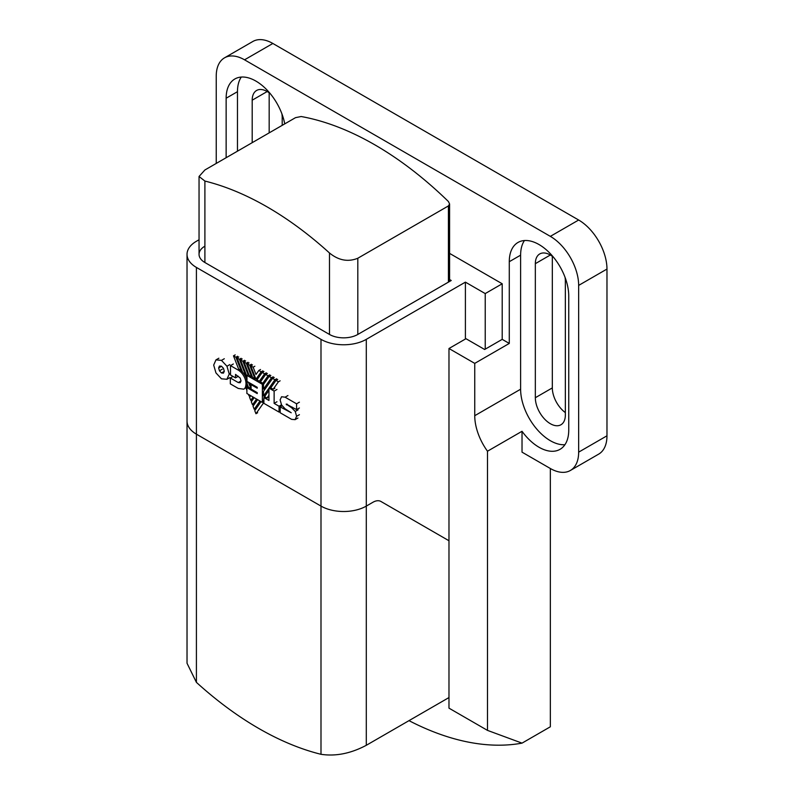<?xml version="1.0" encoding="UTF-8"?>
<svg xmlns="http://www.w3.org/2000/svg" width="794" height="794" viewBox="0 0 794 794"><rect width="100%" height="100%" fill="white"/><g stroke="black" fill="none" stroke-linecap="round" stroke-linejoin="round"><path stroke-width="1.19" d="M565.03 277.275A21.22 12.257 60 0 1 565.348 280.997L565.348 415.044A21.22 12.257 60 0 1 560.951 424.76A21.22 12.257 60 0 1 544.595 419.073A21.22 12.257 60 0 1 535.335 397.715L535.335 263.668A21.22 12.257 60 0 1 539.731 253.951A21.22 12.257 60 0 1 550.341 255.003A21.22 12.257 60 0 1 553.408 257.137M408.989 720.644A320.339 184.952 -120 0 0 522.025 743.134L550.341 726.788L550.341 468.5L522.025 452.153L522.025 431.281A42.042 24.277 -120 0 0 560.038 449.325A42.042 24.277 -120 0 0 568.742 430.08L568.742 296.033A42.042 24.277 -120 0 0 539.017 244.542A42.042 24.277 -120 0 0 517.996 242.458A42.042 24.277 -120 0 0 509.282 261.702L509.282 343.435L474.743 363.384L448.977 348.506L448.977 708.149L487.486 730.381L487.486 451.22A42.042 24.277 -120 0 1 474.743 415.699L474.743 363.384M564.921 444.709A42.042 24.277 60 0 1 520.616 389.209L520.616 255.162A42.042 24.277 60 0 1 524.437 240.532M226.141 157.718L226.141 98.228A42.042 24.277 60 0 1 234.845 78.983A42.042 24.277 60 0 1 255.876 81.067A42.042 24.277 60 0 1 284.748 123.884M241.287 77.058A42.042 24.277 -120 0 0 237.466 91.687L237.466 151.178M270.258 93.662A21.22 12.257 -120 0 0 267.201 91.528A21.22 12.257 -120 0 0 256.591 90.476A21.22 12.257 -120 0 0 252.194 100.193L252.194 142.672M578.657 452.153L606.973 435.807A40.047 23.115 60 0 1 598.676 454.128L570.36 470.485A40.047 23.115 -120 0 0 578.657 452.153L578.657 285.403A40.047 23.115 -120 0 0 550.341 236.364L244.542 59.818A40.047 23.115 -120 0 0 224.523 57.833A40.047 23.115 -120 0 0 216.236 76.164L216.236 163.435M550.341 468.5A40.047 23.115 -120 0 0 570.36 470.485M606.973 435.807L606.973 269.057L578.657 285.403M550.341 236.364L578.657 220.017A40.047 23.115 60 0 1 606.973 269.057M578.657 220.017L272.858 43.471L244.542 59.818M224.523 57.833L252.839 41.486A40.047 23.115 60 0 1 272.858 43.471M269.176 92.829L269.176 132.866M282.207 125.343L282.207 117.522A21.22 12.257 -120 0 0 281.89 113.8M448.977 348.506L465.969 338.701L484.648 349.489L502.205 339.356L502.205 283.776L485.223 293.582L465.403 282.138L366.302 339.356L366.302 506.096A32.038 18.49 180 0 1 320.994 506.096A32.038 18.49 -0 0 0 366.302 506.096L372.932 502.265A16.019 9.25 -60 0 1 380.941 501.471L448.977 540.754L380.941 501.471A16.019 9.25 120 0 0 372.932 502.265L366.302 506.096L366.302 745.298C350.779 753.516 335.673 756.523 320.994 754.3L320.994 339.356A32.038 18.49 0 0 0 366.302 339.356M522.025 431.281L487.486 451.22M487.486 730.381L522.025 743.134M509.282 343.435L502.205 339.356M565.348 412.602A21.22 12.257 60 0 1 552.326 387.909L552.326 256.293M196.416 267.429L196.416 434.169L320.994 506.096L196.416 434.169A32.038 18.49 180 0 1 187.027 421.088A32.038 18.49 -0 0 0 196.416 434.169L196.416 682.374L187.027 663.248L187.027 254.348A32.038 18.49 0 0 0 196.416 267.429L320.994 339.356M199.046 239.748L196.416 241.267A32.038 18.49 0 0 0 187.027 254.348M204.902 246.17A20.019 11.563 0 0 0 204.902 262.516L329.49 334.453A20.019 11.563 0 0 0 357.806 334.453L451.24 280.5L449.583 279.548M449.583 253.385L502.205 283.776M465.403 339.028L465.403 282.138M485.223 349.162L485.223 293.582M257.613 399.66L253.018 406.191L254.209 409.238L259.975 401.03M254.209 409.238L255.906 408.255M254.169 397.675L251.301 401.744L252.492 404.821L256.541 399.045M252.492 404.821L254.189 403.838M250.696 395.67L249.564 397.268L250.765 400.384L253.107 397.06M250.765 400.384L252.472 399.402M297.949 418.021L295.12 419.649L291.587 419.351L280.173 412.761L280.173 406.885L291.229 412.761L285.106 408.821L281.582 405L280.113 399.898L281.552 396.752L285.106 397.189L296.579 403.809L296.579 409.615L286.207 404.077L291.567 407.709L295.259 411.471L296.579 416.314L295.07 419.679L297.899 418.041M280.173 406.885L282.059 405.794M296.579 403.809L299.407 402.171M296.579 409.615L299.407 407.977M296.579 416.314L299.407 414.686L296.579 416.314M291.567 407.709L292.42 407.213M286.326 404.543L287.061 404.116M278.416 381.795L275.994 380.395L270.764 387.839L273.186 389.239L278.416 381.795L280.123 380.812M273.186 389.239L274.883 388.256M268.948 390.42L263.975 397.496M263.896 397.605L263.499 401.754L262.367 402.409L246.894 393.477L246.894 387.621L248.294 386.817M279.041 412.086L279.041 406.23L274.128 403.392L274.128 391.095L268.948 388.107L268.948 400.454L263.896 397.536L263.896 403.342L279.041 412.086L280.173 411.431M274.128 391.095L276.957 389.457M274.128 403.392L276.957 401.754M279.041 406.23L281.483 404.821M268.948 395.253L267.002 398.022L265.027 396.881L263.896 397.536M261.057 401.655L254.745 410.627L255.956 413.724L263.896 402.429M255.956 413.724L257.653 412.741M267.002 398.022L268.7 397.04M268.948 388.107L271.687 386.519M275.994 380.395L277.692 379.413M269.136 387.988L274.913 379.77L276.62 378.788M268.948 388.266L263.499 396.017L265.196 395.035M274.913 379.77L272.55 378.41L263.499 391.293L263.499 396.017M272.55 378.41L274.248 377.428M271.469 377.785L269.126 376.425L263.499 384.415L263.499 389.139L271.469 377.785L273.166 376.803M263.499 389.139L265.196 388.157M269.126 376.425L270.823 375.443M268.054 375.81L265.682 374.44L260.432 381.874L262.814 383.254L268.054 375.81L269.752 374.828M262.814 383.254L264.511 382.271M265.682 374.44L267.38 373.458M264.601 373.815L262.238 372.455L256.978 379.889L259.37 381.259L264.601 373.815L266.298 372.833M259.37 381.259L261.067 380.286M262.238 372.455L263.936 371.473M261.166 371.83L258.824 370.48L255.976 374.48L253.157 367.205L250.785 365.845L255.976 379.224L261.166 371.83L262.864 370.848M255.976 379.224L257.683 378.242M258.824 370.48L260.521 369.498M253.157 367.205L254.854 366.223M250.785 365.845L252.492 364.863M249.713 365.22L247.371 363.87L252.621 377.368L254.973 378.728L249.713 365.22L251.41 364.238M254.973 378.728L255.638 378.341M247.371 363.87L249.068 362.888M246.289 363.245L243.947 361.895L249.197 375.393L251.539 376.743L246.289 363.245L247.986 362.263M251.539 376.743L252.224 376.346M243.947 361.895L245.644 360.913M248.115 374.798L242.865 361.27L240.493 359.9L242.19 358.918M246.984 376.594L240.493 359.9M241.872 370.282L241.138 370.699L235.897 357.24L237.595 356.268M235.897 357.24L233.486 355.851L238.597 369.002L239.341 369.428A11.017 6.362 60 0 1 242.577 372.118A11.017 6.362 60 0 1 246.984 381.08M241.138 370.699L242.577 372.118L237.069 357.925L238.766 356.943M245.961 384.395L245.743 386.112A12.238 7.067 60 0 1 244.741 388.395L243.857 389.189L238.26 388.445L230.32 383.859L230.32 377.984L238.26 382.559L240.205 382.728L241.019 380.872L240.205 378.053L235.52 374.391L235.52 377.884L230.488 374.976L230.488 365.627L238.21 370.083A11.017 6.362 60 0 1 245.961 384.395L247.103 383.74A11.017 6.362 60 0 0 247.033 381.428M245.743 386.112L247.599 385.04M244.741 388.395L245.872 387.75L246.894 390.39M247.569 387.234L246.874 385.457A12.238 7.067 60 0 1 245.872 387.75M245.961 387.978L246.616 387.601M247.103 383.74L248.443 387.204L250.874 388.514M237.069 357.925L239.411 359.275L246.984 378.718M248.323 382.172L251.073 388.723M239.411 359.275L241.108 358.293M246.894 387.621L257.226 393.586L257.226 392.633L251.073 389.07L251.073 384.643L257.226 388.197L257.226 387.313L246.984 381.398L246.984 375.423L248.8 374.371M251.073 384.643L251.837 384.207M251.073 387.125L249.385 382.787M248.443 394.37L249.048 395.938L249.653 395.065M249.048 395.938L250.1 395.323M230.32 377.984L233.009 376.425M235.52 377.884L238.349 376.247M230.488 365.627L233.327 363.999M233.486 355.851L235.193 354.878M242.865 361.27L244.562 360.287M264.412 383.115L262.367 384.306L246.984 375.423M262.367 384.306L262.367 402.409M224.295 371.215L223.461 368.337L221.466 366.203L219.462 366.034L218.628 367.94L219.462 370.818L221.466 372.972L223.461 373.13L224.295 371.215M229.794 377.646L226.965 379.284L221.466 378.817L215.968 372.932L213.685 365.091L215.958 359.89L221.466 360.367L226.965 366.242L229.238 374.063L226.876 379.334L229.714 377.696M215.958 359.89L218.866 358.213M196.416 682.374A320.339 184.952 -120 0 0 320.994 754.3M366.302 745.298L448.977 697.559M329.49 334.453L329.49 252.988A320.339 184.952 -120 0 0 267.201 206.936A320.339 184.952 -120 0 0 204.902 181.062L204.902 262.516M329.49 252.988C338.641 260.452 348.08 262.209 357.806 258.248L448.412 205.934L449.583 203.959L448.412 201.517A320.339 184.952 -120 0 0 374.788 144.816A320.339 184.952 -120 0 0 301.174 116.52L295.517 117.661L204.902 169.976L199.046 176.486L204.902 181.062M550.341 255.003L535.335 263.668M520.616 255.162L509.282 261.702M237.466 91.687L226.141 98.228M267.201 91.528L252.194 100.193M520.616 389.209L474.743 415.699M552.326 387.909L535.335 397.715M285.106 397.189L287.934 395.551M295.259 411.471L298.087 409.833M286.555 404.811L287.408 404.325M239.341 369.428L238.21 370.083M238.26 382.559L241.019 380.971M218.628 367.94L221.457 366.312M219.462 370.818L222.29 369.18M221.466 372.972L224.295 371.334M229.238 374.063L230.488 373.339M216.107 359.811L218.797 358.263M221.466 360.367L224.305 358.739M226.965 366.242L229.794 364.605M448.412 282.138L448.412 205.934M357.806 258.248L357.806 334.453M449.583 281.463L449.583 203.959M199.046 254.348L199.046 176.486"/></g></svg>
